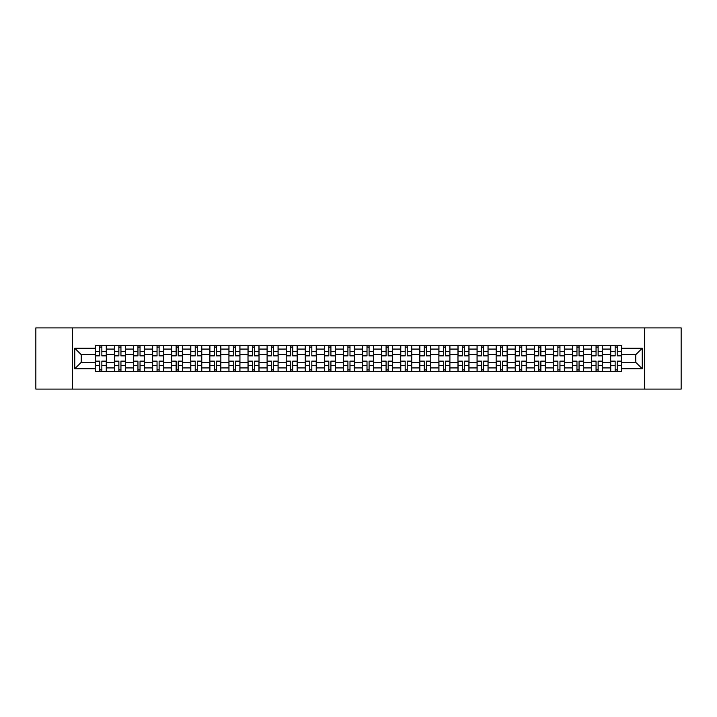 <?xml version="1.0" encoding="UTF-8"?>
<svg xmlns="http://www.w3.org/2000/svg" width="717" height="717" viewBox="0 0 717 717"><rect width="100%" height="100%" fill="white"/><g stroke="black" fill="none" stroke-linecap="round" stroke-linejoin="round"><path stroke-width="1.08" d="M644.691 389.089L681.15 389.089L681.15 327.911L35.85 327.911L35.85 389.089L644.691 389.089L644.691 327.911M114.406 371.657L114.406 349.08L106.322 349.08L106.322 371.657M106.322 349.08L106.322 345.343M114.406 349.08L114.406 345.343M125.412 345.343L125.412 371.657M133.487 371.657L133.487 345.343M144.502 345.343L144.502 371.657M152.578 371.657L152.578 345.343M163.593 345.343L163.593 371.657M171.668 371.657L171.668 345.343M182.674 345.343L182.674 371.657M190.749 371.657L190.749 345.343M201.764 345.343L201.764 371.657M209.839 371.657L209.839 345.343M220.854 345.343L220.854 371.657M228.929 371.657L228.929 345.343M239.935 345.343L239.935 371.657M248.01 371.657L248.01 345.343M259.025 345.343L259.025 371.657M267.1 371.657L267.1 345.343M278.115 345.343L278.115 371.657M286.191 371.657L286.191 345.343M297.197 345.343L297.197 371.657M305.272 371.657L305.272 345.343M316.287 345.343L316.287 371.657M324.362 371.657L324.362 345.343M335.377 345.343L335.377 371.657M343.452 371.657L343.452 345.343M354.458 345.343L354.458 371.657M362.542 371.657L362.542 345.343M373.548 345.343L373.548 371.657M381.623 371.657L381.623 345.343M392.638 345.343L392.638 371.657M400.713 371.657L400.713 345.343M411.728 345.343L411.728 371.657M419.803 371.657L419.803 345.343M430.809 345.343L430.809 371.657M438.885 371.657L438.885 345.343M449.9 345.343L449.9 371.657M457.975 371.657L457.975 345.343M468.99 345.343L468.99 371.657M477.065 371.657L477.065 345.343M488.071 345.343L488.071 371.657M496.146 371.657L496.146 345.343M507.161 345.343L507.161 371.657M515.236 371.657L515.236 345.343M526.251 345.343L526.251 371.657M534.326 371.657L534.326 345.343M545.332 345.343L545.332 371.657M553.407 371.657L553.407 345.343M564.422 345.343L564.422 371.657M572.498 371.657L572.498 345.343M583.513 345.343L583.513 371.657M591.588 371.657L591.588 345.343M602.594 345.343L602.594 371.657M610.678 371.657L610.678 345.343M610.678 362.291L602.594 362.291M591.588 362.291L583.513 362.291M572.498 362.291L564.422 362.291M553.407 362.291L545.332 362.291M534.326 362.291L526.251 362.291M515.236 362.291L507.161 362.291M496.146 362.291L488.071 362.291M477.065 362.291L468.99 362.291M457.975 362.291L449.9 362.291M438.885 362.291L430.809 362.291M419.803 362.291L411.728 362.291M400.713 362.291L392.638 362.291M381.623 362.291L373.548 362.291M362.542 362.291L354.458 362.291M343.452 362.291L335.377 362.291M324.362 362.291L316.287 362.291M305.272 362.291L297.197 362.291M286.191 362.291L278.115 362.291M267.1 362.291L259.025 362.291M248.01 362.291L239.935 362.291M228.929 362.291L220.854 362.291M209.839 362.291L201.764 362.291M190.749 362.291L182.674 362.291M171.668 362.291L163.593 362.291M152.578 362.291L144.502 362.291M133.487 362.291L125.412 362.291M114.406 362.291L106.322 362.291M610.678 354.709L602.594 354.709M591.588 354.709L583.513 354.709M572.498 354.709L564.422 354.709M553.407 354.709L545.332 354.709M534.326 354.709L526.251 354.709M515.236 354.709L507.161 354.709M496.146 354.709L488.071 354.709M477.065 354.709L468.99 354.709M457.975 354.709L449.9 354.709M438.885 354.709L430.809 354.709M419.803 354.709L411.728 354.709M400.713 354.709L392.638 354.709M381.623 354.709L373.548 354.709M362.542 354.709L354.458 354.709M343.452 354.709L335.377 354.709M324.362 354.709L316.287 354.709M305.272 354.709L297.197 354.709M286.191 354.709L278.115 354.709M267.1 354.709L259.025 354.709M248.01 354.709L239.935 354.709M228.929 354.709L220.854 354.709M209.839 354.709L201.764 354.709M190.749 354.709L182.674 354.709M171.668 354.709L163.593 354.709M152.578 354.709L144.502 354.709M133.487 354.709L125.412 354.709M114.406 354.709L106.322 354.709M81.245 362.291L95.316 362.291L95.316 354.709L81.245 354.709L81.245 362.291L74.756 368.78L74.756 348.22L95.316 348.22L95.316 354.709M621.684 354.709L621.684 362.291L635.755 362.291L635.755 354.709L621.684 354.709L621.684 345.343L95.316 345.343L95.316 348.22M621.684 348.22L642.244 348.22L642.244 368.78L621.684 368.78L621.684 362.291M95.316 362.291L95.316 371.657L621.684 371.657L621.684 368.78M95.316 368.78L74.756 368.78M72.309 389.089L72.309 327.911M101.859 369.82L99.78 369.82M99.78 347.18L101.859 347.18M120.949 369.82L118.87 369.82M118.87 347.18L120.949 347.18M140.039 369.82L137.951 369.82M137.951 347.18L140.039 347.18M159.12 369.82L157.041 369.82M157.041 347.18L159.12 347.18M178.21 369.82L176.131 369.82M176.131 347.18L178.21 347.18M197.3 369.82L195.221 369.82M195.221 347.18L197.3 347.18M216.382 369.82L214.302 369.82M214.302 347.18L216.382 347.18M235.472 369.82L233.392 369.82M233.392 347.18L235.472 347.18M254.562 369.82L252.483 369.82M252.483 347.18L254.562 347.18M273.643 369.82L271.564 369.82M271.564 347.18L273.643 347.18M292.733 369.82L290.654 369.82M290.654 347.18L292.733 347.18M311.823 369.82L309.744 369.82M309.744 347.18L311.823 347.18M330.913 369.82L328.825 369.82M328.825 347.18L330.913 347.18M349.995 369.82L347.915 369.82M347.915 347.18L349.995 347.18M369.085 369.82L367.005 369.82M367.005 347.18L369.085 347.18M388.175 369.82L386.087 369.82M386.087 347.18L388.175 347.18M407.256 369.82L405.177 369.82M405.177 347.18L407.256 347.18M426.346 369.82L424.267 369.82M424.267 347.18L426.346 347.18M445.436 369.82L443.357 369.82M443.357 347.18L445.436 347.18M464.517 369.82L462.438 369.82M462.438 347.18L464.517 347.18M483.608 369.82L481.528 369.82M481.528 347.18L483.608 347.18M502.698 369.82L500.618 369.82M500.618 347.18L502.698 347.18M521.779 369.82L519.7 369.82M519.7 347.18L521.779 347.18M540.869 369.82L538.79 369.82M538.79 347.18L540.869 347.18M559.959 369.82L557.88 369.82M557.88 347.18L559.959 347.18M579.049 369.82L576.961 369.82M576.961 347.18L579.049 347.18M598.13 369.82L596.051 369.82M596.051 347.18L598.13 347.18M617.22 369.82L615.141 369.82M615.141 347.18L617.22 347.18M74.756 348.22L81.245 354.709M635.755 362.291L642.244 368.78M635.755 354.709L642.244 348.22M101.859 355.614L106.268 355.865L101.859 355.865L101.859 345.469L106.268 345.469L95.379 345.469L99.78 345.469L99.78 355.865L95.379 355.865L95.379 345.469M106.268 355.614L106.268 345.469M99.78 347.064L101.859 347.064M99.78 361.386L95.379 361.135L99.78 361.135L99.78 371.531L95.379 371.531L106.268 371.531L101.859 371.531L101.859 361.135L106.268 361.135L106.268 371.531M95.379 361.386L95.379 371.531M101.859 369.936L99.78 369.936M120.949 355.614L125.35 355.865L120.949 355.865L120.949 345.469L125.35 345.469L114.46 345.469L118.87 345.469L118.87 355.865L114.46 355.865L114.46 345.469M125.35 355.614L125.35 345.469M118.87 347.064L120.949 347.064M140.039 355.614L144.44 355.865L140.039 355.865L140.039 345.469L144.44 345.469L133.55 345.469L137.951 345.469L137.951 355.865L133.55 355.865L133.55 345.469M144.44 355.614L144.44 345.469M137.951 347.064L140.039 347.064M118.87 361.386L114.46 361.135L118.87 361.135L118.87 371.531L114.46 371.531L125.35 371.531L120.949 371.531L120.949 361.135L125.35 361.135L125.35 371.531M114.46 361.386L114.46 371.531M120.949 369.936L118.87 369.936M137.951 361.386L133.55 361.135L137.951 361.135L137.951 371.531L133.55 371.531L144.44 371.531L140.039 371.531L140.039 361.135L144.44 361.135L144.44 371.531M133.55 361.386L133.55 371.531M140.039 369.936L137.951 369.936M159.12 355.614L163.53 355.865L159.12 355.865L159.12 345.469L163.53 345.469L152.64 345.469L157.041 345.469L157.041 355.865L152.64 355.865L152.64 345.469M163.53 355.614L163.53 345.469M157.041 347.064L159.12 347.064M178.21 355.614L182.611 355.865L178.21 355.865L178.21 345.469L182.611 345.469L171.721 345.469L176.131 345.469L176.131 355.865L171.721 355.865L171.721 345.469M182.611 355.614L182.611 345.469M176.131 347.064L178.21 347.064M197.3 355.614L201.701 355.865L197.3 355.865L197.3 345.469L201.701 345.469L190.812 345.469L195.221 345.469L195.221 355.865L190.812 355.865L190.812 345.469M201.701 355.614L201.701 345.469M195.221 347.064L197.3 347.064M157.041 361.386L152.64 361.135L157.041 361.135L157.041 371.531L152.64 371.531L163.53 371.531L159.12 371.531L159.12 361.135L163.53 361.135L163.53 371.531M152.64 361.386L152.64 371.531M159.12 369.936L157.041 369.936M176.131 361.386L171.721 361.135L176.131 361.135L176.131 371.531L171.721 371.531L182.611 371.531L178.21 371.531L178.21 361.135L182.611 361.135L182.611 371.531M171.721 361.386L171.721 371.531M178.21 369.936L176.131 369.936M195.221 361.386L190.812 361.135L195.221 361.135L195.221 371.531L190.812 371.531L201.701 371.531L197.3 371.531L197.3 361.135L201.701 361.135L201.701 371.531M190.812 361.386L190.812 371.531M197.3 369.936L195.221 369.936M216.382 355.614L220.791 355.865L216.382 355.865L216.382 345.469L220.791 345.469L209.902 345.469L214.302 345.469L214.302 355.865L209.902 355.865L209.902 345.469M220.791 355.614L220.791 345.469M214.302 347.064L216.382 347.064M214.302 361.386L209.902 361.135L214.302 361.135L214.302 371.531L209.902 371.531L220.791 371.531L216.382 371.531L216.382 361.135L220.791 361.135L220.791 371.531M209.902 361.386L209.902 371.531M216.382 369.936L214.302 369.936M235.472 355.614L239.881 355.865L235.472 355.865L235.472 345.469L239.881 345.469L228.983 345.469L233.392 345.469L233.392 355.865L228.983 355.865L228.983 345.469M239.881 355.614L239.881 345.469M233.392 347.064L235.472 347.064M233.392 361.386L228.983 361.135L233.392 361.135L233.392 371.531L228.983 371.531L239.881 371.531L235.472 371.531L235.472 361.135L239.881 361.135L239.881 371.531M228.983 361.386L228.983 371.531M235.472 369.936L233.392 369.936M254.562 355.614L258.962 355.865L254.562 355.865L254.562 345.469L258.962 345.469L248.073 345.469L252.483 345.469L252.483 355.865L248.073 355.865L248.073 345.469M258.962 355.614L258.962 345.469M252.483 347.064L254.562 347.064M252.483 361.386L248.073 361.135L252.483 361.135L252.483 371.531L248.073 371.531L258.962 371.531L254.562 371.531L254.562 361.135L258.962 361.135L258.962 371.531M248.073 361.386L248.073 371.531M254.562 369.936L252.483 369.936M273.643 355.614L278.053 355.865L273.643 355.865L273.643 345.469L278.053 345.469L267.163 345.469L271.564 345.469L271.564 355.865L267.163 355.865L267.163 345.469M278.053 355.614L278.053 345.469M271.564 347.064L273.643 347.064M271.564 361.386L267.163 361.135L271.564 361.135L271.564 371.531L267.163 371.531L278.053 371.531L273.643 371.531L273.643 361.135L278.053 361.135L278.053 371.531M267.163 361.386L267.163 371.531M273.643 369.936L271.564 369.936M292.733 355.614L297.143 355.865L292.733 355.865L292.733 345.469L297.143 345.469L286.253 345.469L290.654 345.469L290.654 355.865L286.253 355.865L286.253 345.469M297.143 355.614L297.143 345.469M290.654 347.064L292.733 347.064M290.654 361.386L286.253 361.135L290.654 361.135L290.654 371.531L286.253 371.531L297.143 371.531L292.733 371.531L292.733 361.135L297.143 361.135L297.143 371.531M286.253 361.386L286.253 371.531M292.733 369.936L290.654 369.936M311.823 355.614L316.224 355.865L311.823 355.865L311.823 345.469L316.224 345.469L305.334 345.469L309.744 345.469L309.744 355.865L305.334 355.865L305.334 345.469M316.224 355.614L316.224 345.469M309.744 347.064L311.823 347.064M309.744 361.386L305.334 361.135L309.744 361.135L309.744 371.531L305.334 371.531L316.224 371.531L311.823 371.531L311.823 361.135L316.224 361.135L316.224 371.531M305.334 361.386L305.334 371.531M311.823 369.936L309.744 369.936M330.913 355.614L335.314 355.865L330.913 355.865L330.913 345.469L335.314 345.469L324.425 345.469L328.825 345.469L328.825 355.865L324.425 355.865L324.425 345.469M335.314 355.614L335.314 345.469M328.825 347.064L330.913 347.064M328.825 361.386L324.425 361.135L328.825 361.135L328.825 371.531L324.425 371.531L335.314 371.531L330.913 371.531L330.913 361.135L335.314 361.135L335.314 371.531M324.425 361.386L324.425 371.531M330.913 369.936L328.825 369.936M349.995 355.614L354.404 355.865L349.995 355.865L349.995 345.469L354.404 345.469L343.515 345.469L347.915 345.469L347.915 355.865L343.515 355.865L343.515 345.469M354.404 355.614L354.404 345.469M347.915 347.064L349.995 347.064M347.915 361.386L343.515 361.135L347.915 361.135L347.915 371.531L343.515 371.531L354.404 371.531L349.995 371.531L349.995 361.135L354.404 361.135L354.404 371.531M343.515 361.386L343.515 371.531M349.995 369.936L347.915 369.936M369.085 355.614L373.485 355.865L369.085 355.865L369.085 345.469L373.485 345.469L362.596 345.469L367.005 345.469L367.005 355.865L362.596 355.865L362.596 345.469M373.485 355.614L373.485 345.469M367.005 347.064L369.085 347.064M367.005 361.386L362.596 361.135L367.005 361.135L367.005 371.531L362.596 371.531L373.485 371.531L369.085 371.531L369.085 361.135L373.485 361.135L373.485 371.531M362.596 361.386L362.596 371.531M369.085 369.936L367.005 369.936M388.175 355.614L392.575 355.865L388.175 355.865L388.175 345.469L392.575 345.469L381.686 345.469L386.087 345.469L386.087 355.865L381.686 355.865L381.686 345.469M392.575 355.614L392.575 345.469M386.087 347.064L388.175 347.064M386.087 361.386L381.686 361.135L386.087 361.135L386.087 371.531L381.686 371.531L392.575 371.531L388.175 371.531L388.175 361.135L392.575 361.135L392.575 371.531M381.686 361.386L381.686 371.531M388.175 369.936L386.087 369.936M407.256 355.614L411.666 355.865L407.256 355.865L407.256 345.469L411.666 345.469L400.776 345.469L405.177 345.469L405.177 355.865L400.776 355.865L400.776 345.469M411.666 355.614L411.666 345.469M405.177 347.064L407.256 347.064M405.177 361.386L400.776 361.135L405.177 361.135L405.177 371.531L400.776 371.531L411.666 371.531L407.256 371.531L407.256 361.135L411.666 361.135L411.666 371.531M400.776 361.386L400.776 371.531M407.256 369.936L405.177 369.936M426.346 355.614L430.747 355.865L426.346 355.865L426.346 345.469L430.747 345.469L419.857 345.469L424.267 345.469L424.267 355.865L419.857 355.865L419.857 345.469M430.747 355.614L430.747 345.469M424.267 347.064L426.346 347.064M424.267 361.386L419.857 361.135L424.267 361.135L424.267 371.531L419.857 371.531L430.747 371.531L426.346 371.531L426.346 361.135L430.747 361.135L430.747 371.531M419.857 361.386L419.857 371.531M426.346 369.936L424.267 369.936M445.436 355.614L449.837 355.865L445.436 355.865L445.436 345.469L449.837 345.469L438.947 345.469L443.357 345.469L443.357 355.865L438.947 355.865L438.947 345.469M449.837 355.614L449.837 345.469M443.357 347.064L445.436 347.064M443.357 361.386L438.947 361.135L443.357 361.135L443.357 371.531L438.947 371.531L449.837 371.531L445.436 371.531L445.436 361.135L449.837 361.135L449.837 371.531M438.947 361.386L438.947 371.531M445.436 369.936L443.357 369.936M464.517 355.614L468.927 355.865L464.517 355.865L464.517 345.469L468.927 345.469L458.038 345.469L462.438 345.469L462.438 355.865L458.038 355.865L458.038 345.469M468.927 355.614L468.927 345.469M462.438 347.064L464.517 347.064M462.438 361.386L458.038 361.135L462.438 361.135L462.438 371.531L458.038 371.531L468.927 371.531L464.517 371.531L464.517 361.135L468.927 361.135L468.927 371.531M458.038 361.386L458.038 371.531M464.517 369.936L462.438 369.936M483.608 355.614L488.017 355.865L483.608 355.865L483.608 345.469L488.017 345.469L477.119 345.469L481.528 345.469L481.528 355.865L477.119 355.865L477.119 345.469M488.017 355.614L488.017 345.469M481.528 347.064L483.608 347.064M481.528 361.386L477.119 361.135L481.528 361.135L481.528 371.531L477.119 371.531L488.017 371.531L483.608 371.531L483.608 361.135L488.017 361.135L488.017 371.531M477.119 361.386L477.119 371.531M483.608 369.936L481.528 369.936M502.698 355.614L507.098 355.865L502.698 355.865L502.698 345.469L507.098 345.469L496.209 345.469L500.618 345.469L500.618 355.865L496.209 355.865L496.209 345.469M507.098 355.614L507.098 345.469M500.618 347.064L502.698 347.064M500.618 361.386L496.209 361.135L500.618 361.135L500.618 371.531L496.209 371.531L507.098 371.531L502.698 371.531L502.698 361.135L507.098 361.135L507.098 371.531M496.209 361.386L496.209 371.531M502.698 369.936L500.618 369.936M521.779 355.614L526.188 355.865L521.779 355.865L521.779 345.469L526.188 345.469L515.299 345.469L519.7 345.469L519.7 355.865L515.299 355.865L515.299 345.469M526.188 355.614L526.188 345.469M519.7 347.064L521.779 347.064M519.7 361.386L515.299 361.135L519.7 361.135L519.7 371.531L515.299 371.531L526.188 371.531L521.779 371.531L521.779 361.135L526.188 361.135L526.188 371.531M515.299 361.386L515.299 371.531M521.779 369.936L519.7 369.936M540.869 355.614L545.279 355.865L540.869 355.865L540.869 345.469L545.279 345.469L534.389 345.469L538.79 345.469L538.79 355.865L534.389 355.865L534.389 345.469M545.279 355.614L545.279 345.469M538.79 347.064L540.869 347.064M538.79 361.386L534.389 361.135L538.79 361.135L538.79 371.531L534.389 371.531L545.279 371.531L540.869 371.531L540.869 361.135L545.279 361.135L545.279 371.531M534.389 361.386L534.389 371.531M540.869 369.936L538.79 369.936M559.959 355.614L564.36 355.865L559.959 355.865L559.959 345.469L564.36 345.469L553.47 345.469L557.88 345.469L557.88 355.865L553.47 355.865L553.47 345.469M564.36 355.614L564.36 345.469M557.88 347.064L559.959 347.064M557.88 361.386L553.47 361.135L557.88 361.135L557.88 371.531L553.47 371.531L564.36 371.531L559.959 371.531L559.959 361.135L564.36 361.135L564.36 371.531M553.47 361.386L553.47 371.531M559.959 369.936L557.88 369.936M579.049 355.614L583.45 355.865L579.049 355.865L579.049 345.469L583.45 345.469L572.56 345.469L576.961 345.469L576.961 355.865L572.56 355.865L572.56 345.469M583.45 355.614L583.45 345.469M576.961 347.064L579.049 347.064M576.961 361.386L572.56 361.135L576.961 361.135L576.961 371.531L572.56 371.531L583.45 371.531L579.049 371.531L579.049 361.135L583.45 361.135L583.45 371.531M572.56 361.386L572.56 371.531M579.049 369.936L576.961 369.936M598.13 355.614L602.54 355.865L598.13 355.865L598.13 345.469L602.54 345.469L591.65 345.469L596.051 345.469L596.051 355.865L591.65 355.865L591.65 345.469M602.54 355.614L602.54 345.469M596.051 347.064L598.13 347.064M596.051 361.386L591.65 361.135L596.051 361.135L596.051 371.531L591.65 371.531L602.54 371.531L598.13 371.531L598.13 361.135L602.54 361.135L602.54 371.531M591.65 361.386L591.65 371.531M598.13 369.936L596.051 369.936M617.22 355.614L621.621 355.865L617.22 355.865L617.22 345.469L621.621 345.469L610.732 345.469L615.141 345.469L615.141 355.865L610.732 355.865L610.732 345.469M621.621 355.614L621.621 345.469M615.141 347.064L617.22 347.064M615.141 361.386L610.732 361.135L615.141 361.135L615.141 371.531L610.732 371.531L621.621 371.531L617.22 371.531L617.22 361.135L621.621 361.135L621.621 371.531M610.732 361.386L610.732 371.531M617.22 369.936L615.141 369.936M591.588 349.08L583.513 349.08M572.498 349.08L564.422 349.08M553.407 349.08L545.332 349.08M534.326 349.08L526.251 349.08M515.236 349.08L507.161 349.08M496.146 349.08L488.071 349.08M477.065 349.08L468.99 349.08M457.975 349.08L449.9 349.08M438.885 349.08L430.809 349.08M419.803 349.08L411.728 349.08M400.713 349.08L392.638 349.08M381.623 349.08L373.548 349.08M362.542 349.08L354.458 349.08M343.452 349.08L335.377 349.08M324.362 349.08L316.287 349.08M305.272 349.08L297.197 349.08M286.191 349.08L278.115 349.08M267.1 349.08L259.025 349.08M248.01 349.08L239.935 349.08M228.929 349.08L220.854 349.08M209.839 349.08L201.764 349.08M190.749 349.08L182.674 349.08M171.668 349.08L163.593 349.08M152.578 349.08L144.502 349.08M133.487 349.08L125.412 349.08M610.678 349.08L602.594 349.08M591.588 367.92L583.513 367.92M572.498 367.92L564.422 367.92M553.407 367.92L545.332 367.92M534.326 367.92L526.251 367.92M515.236 367.92L507.161 367.92M496.146 367.92L488.071 367.92M477.065 367.92L468.99 367.92M457.975 367.92L449.9 367.92M438.885 367.92L430.809 367.92M419.803 367.92L411.728 367.92M400.713 367.92L392.638 367.92M381.623 367.92L373.548 367.92M362.542 367.92L354.458 367.92M343.452 367.92L335.377 367.92M324.362 367.92L316.287 367.92M305.272 367.92L297.197 367.92M286.191 367.92L278.115 367.92M267.1 367.92L259.025 367.92M248.01 367.92L239.935 367.92M228.929 367.92L220.854 367.92M209.839 367.92L201.764 367.92M190.749 367.92L182.674 367.92M171.668 367.92L163.593 367.92M152.578 367.92L144.502 367.92M133.487 367.92L125.412 367.92M114.406 367.92L106.322 367.92M610.678 367.92L602.594 367.92M101.859 351.482L106.268 351.482M95.379 355.614L99.78 355.614M95.379 351.482L99.78 351.482M99.78 365.518L95.379 365.518M106.268 361.386L101.859 361.386M106.268 365.518L101.859 365.518M120.949 351.482L125.35 351.482M114.46 355.614L118.87 355.614M114.46 351.482L118.87 351.482M140.039 351.482L144.44 351.482M133.55 355.614L137.951 355.614M133.55 351.482L137.951 351.482M118.87 365.518L114.46 365.518M125.35 361.386L120.949 361.386M125.35 365.518L120.949 365.518M137.951 365.518L133.55 365.518M144.44 361.386L140.039 361.386M144.44 365.518L140.039 365.518M159.12 351.482L163.53 351.482M152.64 355.614L157.041 355.614M152.64 351.482L157.041 351.482M178.21 351.482L182.611 351.482M171.721 355.614L176.131 355.614M171.721 351.482L176.131 351.482M197.3 351.482L201.701 351.482M190.812 355.614L195.221 355.614M190.812 351.482L195.221 351.482M157.041 365.518L152.64 365.518M163.53 361.386L159.12 361.386M163.53 365.518L159.12 365.518M176.131 365.518L171.721 365.518M182.611 361.386L178.21 361.386M182.611 365.518L178.21 365.518M195.221 365.518L190.812 365.518M201.701 361.386L197.3 361.386M201.701 365.518L197.3 365.518M216.382 351.482L220.791 351.482M209.902 355.614L214.302 355.614M209.902 351.482L214.302 351.482M214.302 365.518L209.902 365.518M220.791 361.386L216.382 361.386M220.791 365.518L216.382 365.518M235.472 351.482L239.881 351.482M228.983 355.614L233.392 355.614M228.983 351.482L233.392 351.482M233.392 365.518L228.983 365.518M239.881 361.386L235.472 361.386M239.881 365.518L235.472 365.518M254.562 351.482L258.962 351.482M248.073 355.614L252.483 355.614M248.073 351.482L252.483 351.482M252.483 365.518L248.073 365.518M258.962 361.386L254.562 361.386M258.962 365.518L254.562 365.518M273.643 351.482L278.053 351.482M267.163 355.614L271.564 355.614M267.163 351.482L271.564 351.482M271.564 365.518L267.163 365.518M278.053 361.386L273.643 361.386M278.053 365.518L273.643 365.518M292.733 351.482L297.143 351.482M286.253 355.614L290.654 355.614M286.253 351.482L290.654 351.482M290.654 365.518L286.253 365.518M297.143 361.386L292.733 361.386M297.143 365.518L292.733 365.518M311.823 351.482L316.224 351.482M305.334 355.614L309.744 355.614M305.334 351.482L309.744 351.482M309.744 365.518L305.334 365.518M316.224 361.386L311.823 361.386M316.224 365.518L311.823 365.518M330.913 351.482L335.314 351.482M324.425 355.614L328.825 355.614M324.425 351.482L328.825 351.482M328.825 365.518L324.425 365.518M335.314 361.386L330.913 361.386M335.314 365.518L330.913 365.518M349.995 351.482L354.404 351.482M343.515 355.614L347.915 355.614M343.515 351.482L347.915 351.482M347.915 365.518L343.515 365.518M354.404 361.386L349.995 361.386M354.404 365.518L349.995 365.518M369.085 351.482L373.485 351.482M362.596 355.614L367.005 355.614M362.596 351.482L367.005 351.482M367.005 365.518L362.596 365.518M373.485 361.386L369.085 361.386M373.485 365.518L369.085 365.518M388.175 351.482L392.575 351.482M381.686 355.614L386.087 355.614M381.686 351.482L386.087 351.482M386.087 365.518L381.686 365.518M392.575 361.386L388.175 361.386M392.575 365.518L388.175 365.518M407.256 351.482L411.666 351.482M400.776 355.614L405.177 355.614M400.776 351.482L405.177 351.482M405.177 365.518L400.776 365.518M411.666 361.386L407.256 361.386M411.666 365.518L407.256 365.518M426.346 351.482L430.747 351.482M419.857 355.614L424.267 355.614M419.857 351.482L424.267 351.482M424.267 365.518L419.857 365.518M430.747 361.386L426.346 361.386M430.747 365.518L426.346 365.518M445.436 351.482L449.837 351.482M438.947 355.614L443.357 355.614M438.947 351.482L443.357 351.482M443.357 365.518L438.947 365.518M449.837 361.386L445.436 361.386M449.837 365.518L445.436 365.518M464.517 351.482L468.927 351.482M458.038 355.614L462.438 355.614M458.038 351.482L462.438 351.482M462.438 365.518L458.038 365.518M468.927 361.386L464.517 361.386M468.927 365.518L464.517 365.518M483.608 351.482L488.017 351.482M477.119 355.614L481.528 355.614M477.119 351.482L481.528 351.482M481.528 365.518L477.119 365.518M488.017 361.386L483.608 361.386M488.017 365.518L483.608 365.518M502.698 351.482L507.098 351.482M496.209 355.614L500.618 355.614M496.209 351.482L500.618 351.482M500.618 365.518L496.209 365.518M507.098 361.386L502.698 361.386M507.098 365.518L502.698 365.518M521.779 351.482L526.188 351.482M515.299 355.614L519.7 355.614M515.299 351.482L519.7 351.482M519.7 365.518L515.299 365.518M526.188 361.386L521.779 361.386M526.188 365.518L521.779 365.518M540.869 351.482L545.279 351.482M534.389 355.614L538.79 355.614M534.389 351.482L538.79 351.482M538.79 365.518L534.389 365.518M545.279 361.386L540.869 361.386M545.279 365.518L540.869 365.518M559.959 351.482L564.36 351.482M553.47 355.614L557.88 355.614M553.47 351.482L557.88 351.482M557.88 365.518L553.47 365.518M564.36 361.386L559.959 361.386M564.36 365.518L559.959 365.518M579.049 351.482L583.45 351.482M572.56 355.614L576.961 355.614M572.56 351.482L576.961 351.482M576.961 365.518L572.56 365.518M583.45 361.386L579.049 361.386M583.45 365.518L579.049 365.518M598.13 351.482L602.54 351.482M591.65 355.614L596.051 355.614M591.65 351.482L596.051 351.482M596.051 365.518L591.65 365.518M602.54 361.386L598.13 361.386M602.54 365.518L598.13 365.518M617.22 351.482L621.621 351.482M610.732 355.614L615.141 355.614M610.732 351.482L615.141 351.482M615.141 365.518L610.732 365.518M621.621 361.386L617.22 361.386M621.621 365.518L617.22 365.518"/></g></svg>
